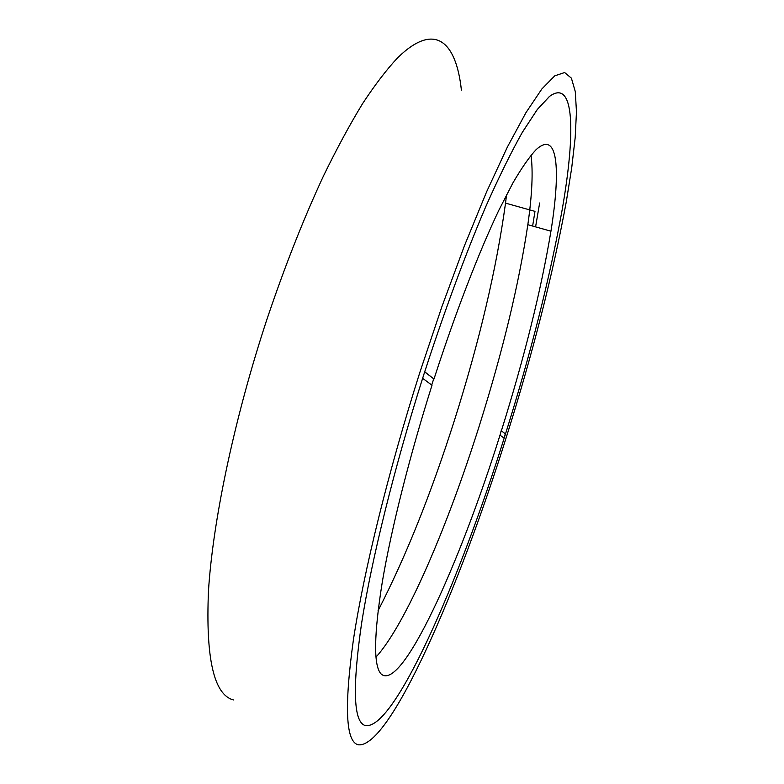 <?xml version="1.0" encoding="UTF-8"?>
<svg xmlns="http://www.w3.org/2000/svg" width="784" height="784" viewBox="0 0 784 784"><rect width="100%" height="100%" fill="white"/><g stroke="black" fill="none" stroke-linecap="round" stroke-linejoin="round"><path stroke-width="1.18" d="M506.552 194.755L505.533 203.125C496.458 268.951 479.485 341.158 454.622 419.744C431.278 493.244 405.759 556.885 378.074 610.667M423.664 375.046C394.636 466.117 371.714 558.963 361.679 622.78C352.457 686.353 353.378 720.516 364.433 725.269C392.853 734.157 459.336 581.62 504.827 436.071C530.641 354.103 549.78 278.506 562.255 209.279C575.623 132.359 574.731 77.763 549.378 96.51L537.04 109.858L522.026 132.859C510.786 152.949 498.555 177.85 485.355 207.584C465.079 255.251 443.715 313.061 423.664 375.046M506.327 437.198C532.924 352.771 552.906 274.341 566.273 201.89L571.712 167.884L575.191 137.543L576.465 111.789L575.289 91.62L571.399 78.165L564.607 72.54L554.758 75.842L541.822 89.013L525.917 112.7L507.346 147.098L486.629 191.766L464.51 245.568L441.931 306.573L419.91 372.224C388.345 471.194 363.678 571.967 353.408 639.793C344.098 707.139 345.754 742.144 358.376 744.8C390.099 748.25 459.091 588.206 506.327 437.198M461.394 90.072C456.17 41.709 435.012 21.178 397.586 57.859C386.649 69.531 374.977 84.809 362.551 103.674C349.811 124.568 336.767 148.695 323.429 176.057C303.153 219.696 284.063 268.226 266.168 321.646L264.051 328.163C233.005 424.458 212.689 523.251 208.475 590.989C205.614 658.423 213.914 694.742 233.367 699.936M535.59 226.87L539.647 202.987L535.59 226.87M532.63 226.037L534.982 211.366L505.533 203.125M431.739 385.022L433.709 378.848L424.673 371.89M500.016 435.13L504.161 438.178C458.748 582.992 392.706 734.157 364.433 725.269C353.447 720.555 352.467 686.774 361.502 623.927C371.332 560.834 393.882 468.95 422.615 378.329L432.013 385.228C409.405 456.7 391.226 529.318 382.337 581.777C373.929 634.393 373.419 665.028 380.818 673.672C401.026 694.065 459.571 564.284 500.016 435.13L501.172 430.73L505.494 433.964L501.172 430.73M505.494 433.964C530.993 352.731 549.907 277.84 562.255 209.279C575.564 132.653 574.741 78.165 549.662 96.285L537.452 109.309L522.575 131.908C511.433 151.694 499.3 176.282 486.188 205.663C466.029 252.811 444.753 310.121 424.712 371.773L433.709 378.848M503.975 438.04L505.278 433.895M531.013 155.203C533.179 171.569 532.12 194.736 527.838 224.694C518.802 284.808 502.573 352.006 479.161 426.271C447.644 526.182 405.808 624.387 375.977 657.119M434.013 378.937C455.259 313.257 478.505 253.124 498.683 210.573L512.903 182.946C521.605 168.031 529.269 156.996 535.913 149.852C557.934 129.409 560.932 168.756 550.946 231.202C541.009 290.55 524.486 357.083 501.388 430.798M550.946 231.202L527.838 224.694"/></g></svg>

